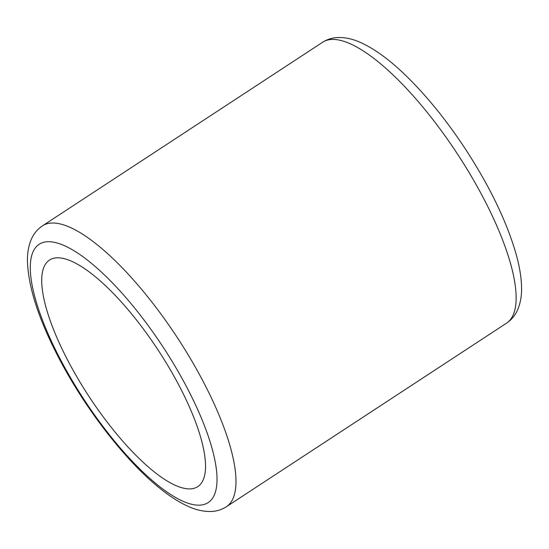 <?xml version="1.0" encoding="UTF-8"?>
<svg xmlns="http://www.w3.org/2000/svg" width="549" height="549" viewBox="0 0 549 549"><rect width="100%" height="100%" fill="white"/><g stroke="black" fill="none" stroke-linecap="round" stroke-linejoin="round"><path stroke-width="0.82" d="M67.815 360.453A135.383 41.614 -123.2 0 0 197.839 486.592A135.383 41.614 -123.2 0 0 158.441 350.55A135.383 41.614 -123.2 0 0 49.437 260.116A135.383 41.614 -123.2 0 0 67.815 360.453M322.572 42.287C327.41 39.226 332.646 37.634 338.28 37.504C345.925 37.414 353.666 39.219 361.496 42.925C375.427 49.437 390.332 60.424 406.198 75.892C427.239 96.452 447.311 121.343 466.424 150.57C490.916 188.506 507.66 223.704 516.671 256.177C519.738 267.61 521.365 277.993 521.55 287.326C521.804 295.918 520.377 303.679 517.268 310.61C514.9 315.73 511.339 319.902 506.597 323.121A167.877 51.599 -123.2 0 0 457.742 154.427A167.877 51.599 -123.2 0 0 322.572 42.287L42.403 225.879C37.661 229.098 34.1 233.27 31.732 238.39C28.623 245.321 27.196 253.082 27.45 261.674C28.466 287.738 38.91 319.799 58.777 357.859C85.418 409.149 126.325 461.977 161.022 489.221C170.286 496.605 179.152 502.239 187.634 506.13C195.41 509.795 203.096 511.586 210.692 511.496C216.333 511.373 221.583 509.774 226.428 506.713A167.877 51.599 -123.2 0 0 177.574 338.012A167.877 51.599 -123.2 0 0 42.403 225.879M59.999 358.648A154.338 47.44 -123.2 0 0 214.707 494.038A154.338 47.44 -123.2 0 0 96.212 267.377A154.338 47.44 -123.2 0 0 59.999 358.648M506.597 323.121L226.428 506.713"/></g></svg>
